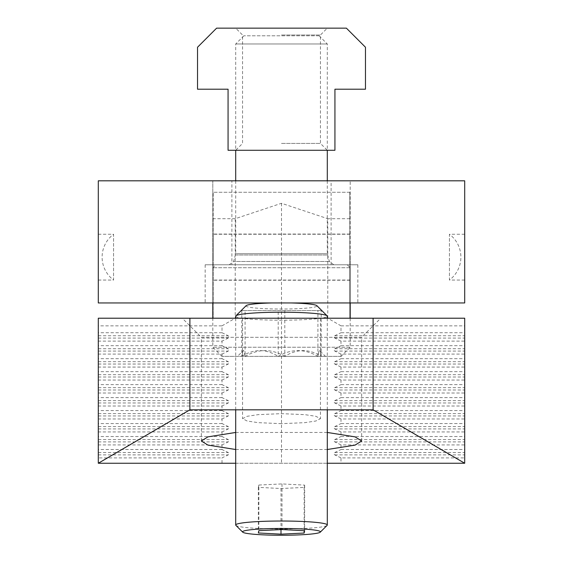 <?xml version="1.0" encoding="UTF-8"?>
<svg xmlns="http://www.w3.org/2000/svg" width="563" height="563" viewBox="0 0 563 563"><rect width="100%" height="100%" fill="white"/><g stroke="black" fill="none" stroke-linecap="round" stroke-linejoin="round"><path stroke-width="0.42" stroke-dasharray="2.81 2.11" d="M243.441 350.475C242.857 350.714 242.308 352.684 241.794 356.379L245.088 356.379C244.567 352.684 244.025 350.714 243.441 350.475L237.431 356.379M325.449 356.379L317.912 356.379C318.433 352.684 318.975 350.714 319.559 350.475L325.449 356.379M340.875 356.379L221.963 356.379L340.875 356.379M350.01 347.223L212.8 347.223L350.01 347.223M350.01 267.721L212.8 267.721L350.01 267.721M347.075 264.779L215.742 264.779L347.075 264.779M327.173 43.977L235.7 43.977L327.173 43.977M319.003 35.786L243.892 35.786L319.003 35.786M229.359 264.779L333.789 264.779L229.359 264.779M245.088 356.379L284.794 356.379C271.669 348.687 258.438 348.687 245.088 356.379L245.088 310.579L241.794 310.579L321.206 310.579L245.088 310.579M241.794 356.379C253.829 348.687 265.968 348.687 278.206 356.379L241.794 356.379L241.794 310.579M284.794 356.379L321.206 356.379C309.171 348.687 297.032 348.687 284.794 356.379L284.794 310.579M278.206 356.379C291.331 348.687 304.562 348.687 317.912 356.379L278.206 356.379L278.206 310.579M319.559 350.475C320.143 350.714 320.692 352.684 321.206 356.379L325.569 356.379M317.912 356.379L317.912 310.579M321.206 356.379L321.206 310.579M246.144 305.66A35.497 3.097 180 0 0 262.14 308.524A35.497 3.097 180 0 0 298.657 308.644A35.497 3.097 180 0 0 316.856 305.66M235.7 316.202A45.8 3.99 180 0 0 303.633 319.693A45.8 3.99 180 0 0 327.3 316.202M235.876 525.363A45.8 3.99 180 0 0 303.633 528.509A45.8 3.99 180 0 0 327.124 525.363M290.832 302.95A35.497 3.097 180 0 0 272.168 302.95M258.86 485.039L282.007 483.927L304.646 485.116L304.14 487.417L280.993 488.536L258.354 487.347L258.86 485.039L258.86 530.663M282.007 483.927L282.007 529.551M304.646 485.116L304.646 530.74M304.14 487.417L304.14 530.712M280.993 488.536L280.993 529.6M258.354 487.347L258.354 532.971M281.5 150.286L327.3 150.286L281.5 150.286M281.5 143.41L320.431 143.41L281.5 143.41M281.5 35.019L320.431 35.019L281.5 35.019M281.5 28.15L327.3 28.15L281.5 28.15M228.064 89.214L228.064 150.286L334.936 150.286L334.936 89.214L365.464 89.214L365.464 47.236L346.386 28.15L216.614 28.15L197.536 47.236L197.536 89.214L228.064 89.214M281.5 423.665L258.143 422.658L247.15 421.011L242.569 418.654L247.15 416.296L258.143 414.65L281.5 413.643L304.857 414.65L315.85 416.296L320.431 418.654L315.85 421.011L304.857 422.658L281.5 423.665M281.5 318.215L242.569 318.215L281.5 318.215M361.65 440.984L361.65 337.3L201.35 337.3L182.264 318.215L380.736 318.215L182.264 318.215M201.35 440.984L201.35 337.3L361.65 337.3L380.736 318.215M464.7 449.506L464.7 444.925L340.995 444.925L340.995 449.506L464.7 449.506L464.7 457.902L340.995 457.902L340.995 463.25L464.7 463.25L464.7 457.902M340.995 457.902L334.746 454.876L333.796 453.708L334.746 452.539L340.995 449.506M464.7 436.529L464.7 431.948L340.995 431.948L340.995 436.529L464.7 436.529L464.7 444.925M340.995 444.925L334.746 441.899L333.796 440.73L334.746 439.562L340.995 436.529M464.7 423.552L464.7 418.978L340.995 418.978L340.995 423.552L464.7 423.552L464.7 431.948M340.995 431.948L334.746 428.922L333.796 427.753L334.746 426.585L340.995 423.552M464.7 410.575L464.7 406L340.995 406L340.995 410.575L464.7 410.575L464.7 418.978M340.995 418.978L334.746 415.944L333.796 414.776L334.746 413.608L340.995 410.575M464.7 397.605L464.7 393.023L340.995 393.023L340.995 397.605L464.7 397.605L464.7 406M340.995 406L334.746 402.967L333.796 401.799L334.746 400.631L340.995 397.605M464.7 384.628L464.7 380.046L340.995 380.046L340.995 384.628L464.7 384.628L464.7 393.023M340.995 393.023L334.746 389.99L333.796 388.822L334.746 387.654L340.995 384.628M464.7 371.65L464.7 367.069L340.995 367.069L340.995 371.65L464.7 371.65L464.7 380.046M340.995 380.046L334.746 377.013L333.796 375.845L334.746 374.676L340.995 371.65M464.7 358.673L464.7 354.092L340.995 354.092L340.995 358.673L464.7 358.673L464.7 367.069M340.995 367.069L334.746 364.036L333.796 362.868L334.746 361.699L340.995 358.673M464.7 345.696L464.7 341.115L340.995 341.115L340.995 345.696L464.7 345.696L464.7 354.092M340.995 354.092L334.746 351.066L333.796 349.89L334.746 348.722L340.995 345.696M340.995 325.85L464.7 325.85L464.7 318.215L327.772 318.215L340.995 325.85L340.995 332.719L464.7 332.719L464.7 341.115M340.995 341.115L334.746 338.089L333.796 336.913L334.746 335.745L340.995 332.719M213.18 257.15L213.18 234.06L213.18 257.15M349.82 257.15L349.82 234.06L349.82 257.15M327.3 449.513L235.7 449.513M222.005 449.506L98.3 449.506L98.3 444.925L222.005 444.925L222.005 449.506L228.254 452.539L229.204 453.708L228.254 454.876L222.005 457.902L222.005 463.25L98.3 463.25L98.3 457.902L222.005 457.902M98.3 449.506L98.3 457.902M222.005 436.529L98.3 436.529L98.3 431.948L222.005 431.948L222.005 436.529L228.254 439.562L229.204 440.73L228.254 441.899L222.005 444.925M98.3 436.529L98.3 444.925M222.005 423.552L98.3 423.552L98.3 418.978L222.005 418.978L222.005 423.552L228.254 426.585L229.204 427.753L228.254 428.922L222.005 431.948M98.3 423.552L98.3 431.948M222.005 410.575L98.3 410.575L98.3 406L222.005 406L222.005 410.575L228.254 413.608L229.204 414.776L228.254 415.944L222.005 418.978M98.3 410.575L98.3 418.978M222.005 397.605L98.3 397.605L98.3 393.023L222.005 393.023L222.005 397.605L228.254 400.631L229.204 401.799L228.254 402.967L222.005 406M98.3 397.605L98.3 406M222.005 384.628L98.3 384.628L98.3 380.046L222.005 380.046L222.005 384.628L228.254 387.654L229.204 388.822L228.254 389.99L222.005 393.023M98.3 384.628L98.3 393.023M222.005 371.65L98.3 371.65L98.3 367.069L222.005 367.069L222.005 371.65L228.254 374.676L229.204 375.845L228.254 377.013L222.005 380.046M98.3 371.65L98.3 380.046M222.005 358.673L98.3 358.673L98.3 354.092L222.005 354.092L222.005 358.673L228.254 361.699L229.204 362.868L228.254 364.036L222.005 367.069M98.3 358.673L98.3 367.069M222.005 345.696L98.3 345.696L98.3 341.115L222.005 341.115L222.005 345.696L228.254 348.722L229.204 349.89L228.254 351.066L222.005 354.092M98.3 345.696L98.3 354.092M222.005 332.719L98.3 332.719L98.3 325.85L222.005 325.85L222.005 332.719L228.254 335.745L229.204 336.913L228.254 338.089L222.005 341.115M98.3 332.719L98.3 341.115M327.772 318.215L327.772 218.711L281.5 203.285L235.228 218.711L213.18 218.711L213.18 192.264L213.18 318.215L213.18 218.711M235.228 218.711L235.228 318.215L98.3 318.215L98.3 325.85M222.005 325.85L235.228 318.215M349.82 318.215L349.82 192.264L349.82 318.215L213.18 318.215M340.995 463.25L222.005 463.25M235.7 463.25L327.3 463.25M464.7 332.719L464.7 325.85M235.7 432.454L327.3 432.454M349.82 218.711L327.772 218.711M349.82 192.264L213.18 192.264L349.82 192.264M349.82 234.25L213.18 234.25M281.5 203.285L281.5 463.25M350.2 257.15L350.2 280.05L350.2 257.15M212.8 257.15L212.8 280.05L212.8 257.15M98.3 234.25L113.564 234.25L113.564 257.15L113.564 234.25A28.622 28.622 0 0 0 113.564 280.05L113.564 257.15L113.564 280.05L98.3 280.05L98.3 234.25L98.3 280.05M464.7 234.25L449.436 234.25L449.436 257.15L449.436 234.25A28.622 28.622 0 0 1 449.436 280.05L449.436 257.15L449.436 280.05L464.7 280.05L464.7 234.25L464.7 280.05M357.836 264.779L205.164 264.779L357.836 264.779L357.836 302.95L205.164 302.95L357.836 302.95M205.164 264.779L205.164 302.95M231.886 264.779L331.114 264.779L231.886 264.779L231.886 180.814L331.114 180.814L231.886 180.814M331.114 264.779L331.114 180.814M212.8 302.95L464.7 302.95L464.7 180.814L98.3 180.814L98.3 302.95L212.8 302.95L212.8 180.814L212.8 302.95L212.8 267.721L215.742 264.779M350.2 302.95L350.2 180.814L350.2 302.95L350.2 267.721L347.258 264.779M327.173 253.716L235.7 253.716L327.173 253.716M235.644 255.004L327.483 255.004L235.644 255.004M329.264 261.492L233.603 261.492L329.264 261.492M334.746 454.876L464.7 454.876M334.746 441.899L464.7 441.899M334.746 428.922L464.7 428.922M334.746 415.944L464.7 415.944M334.746 402.967L464.7 402.967M334.746 389.99L464.7 389.99M334.746 377.013L464.7 377.013M334.746 364.036L464.7 364.036M334.746 351.066L464.7 351.066M334.746 338.089L464.7 338.089M98.3 454.876L228.254 454.876M98.3 441.899L228.254 441.899M98.3 428.922L228.254 428.922M98.3 415.944L228.254 415.944M98.3 402.967L228.254 402.967M98.3 389.99L228.254 389.99M98.3 377.013L228.254 377.013M98.3 364.036L228.254 364.036M98.3 351.066L228.254 351.066M98.3 338.089L228.254 338.089M98.3 335.745L228.254 335.745M98.3 348.722L228.254 348.722M98.3 361.699L228.254 361.699M98.3 374.676L228.254 374.676M98.3 387.654L228.254 387.654M98.3 400.631L228.254 400.631M98.3 413.608L228.254 413.608M98.3 426.585L228.254 426.585M98.3 439.562L228.254 439.562M98.3 452.539L228.254 452.539M334.746 335.745L464.7 335.745M334.746 348.722L464.7 348.722M334.746 361.699L464.7 361.699M334.746 374.676L464.7 374.676M334.746 387.654L464.7 387.654M334.746 400.631L464.7 400.631M334.746 413.608L464.7 413.608M334.746 426.585L464.7 426.585M334.746 439.562L464.7 439.562M334.746 452.539L464.7 452.539M221.963 356.379L212.8 347.223L212.8 318.215M243.892 35.786L235.7 43.977L235.7 150.286L242.569 143.41L242.569 35.019L235.7 28.15M235.7 180.814L235.7 253.716L233.603 261.492L229.211 264.779M327.3 180.814L327.3 253.716L329.397 261.492L333.789 264.779M319.108 35.786L327.3 43.977L327.3 150.286L320.431 143.41L320.431 35.019L327.3 28.15M350.2 318.215L350.2 347.223L341.037 356.379M235.7 318.215L235.7 409.815M327.3 318.215L327.3 409.815M242.569 318.215L242.569 418.654M349.82 234.06L213.18 234.06M349.82 280.24L213.18 280.24M320.431 318.215L320.431 418.654M350.2 280.05L212.8 280.05M350.2 234.25L212.8 234.25"/><path stroke-width="0.84" d="M272.168 302.95A35.497 3.097 180 0 0 264.343 303.225A35.497 3.097 180 0 0 246.144 305.66L235.876 315.85A45.8 3.99 180 0 0 235.7 316.202L235.7 318.215M327.3 318.215L327.3 316.202A45.8 3.99 180 0 0 327.124 315.85A45.8 3.99 180 0 0 259.367 312.704A45.8 3.99 180 0 0 235.876 315.85M320.284 532.155L327.124 525.363A45.8 3.99 180 0 0 327.3 525.012A45.8 3.99 180 0 0 259.367 521.514A45.8 3.99 180 0 0 235.7 525.012A45.8 3.99 180 0 0 235.876 525.363L242.716 532.155A38.931 3.392 180 0 0 300.311 534.829A38.931 3.392 180 0 0 320.284 532.155A38.931 3.392 180 0 0 302.739 529.009A38.931 3.392 180 0 0 262.689 528.882A38.931 3.392 180 0 0 242.716 532.155M258.86 530.663L282.007 529.551L304.646 530.74L304.14 533.048L280.993 534.16L258.354 532.971L258.86 530.663M327.124 315.85L316.856 305.66A35.497 3.097 180 0 0 290.832 302.95M304.14 530.712L304.14 533.048M280.993 529.6L280.993 534.16M228.064 89.214L228.064 150.286L334.936 150.286L334.936 89.214L365.464 89.214L365.464 47.236L346.386 28.15L216.614 28.15L197.536 47.236L197.536 89.214L228.064 89.214M327.3 432.454L355.063 436.86L361.65 440.984L355.063 445.108L327.3 449.513M235.7 449.513L207.937 445.108L201.35 440.984L207.937 436.86L235.7 432.454M327.3 463.25L464.7 463.25L464.7 318.215L98.3 318.215L98.3 463.25L235.7 463.25M98.3 463.25L189.9 409.815L373.1 409.815L373.1 318.215M373.1 409.815L464.7 463.25M189.9 409.815L189.9 318.215M464.7 302.95L98.3 302.95L98.3 180.814L464.7 180.814L464.7 302.95M212.8 302.95L212.8 318.215M235.7 150.286L235.7 180.814M327.3 150.286L327.3 180.814M350.2 302.95L350.2 318.215M235.7 409.815L235.7 525.012M327.3 409.815L327.3 525.012"/></g></svg>
